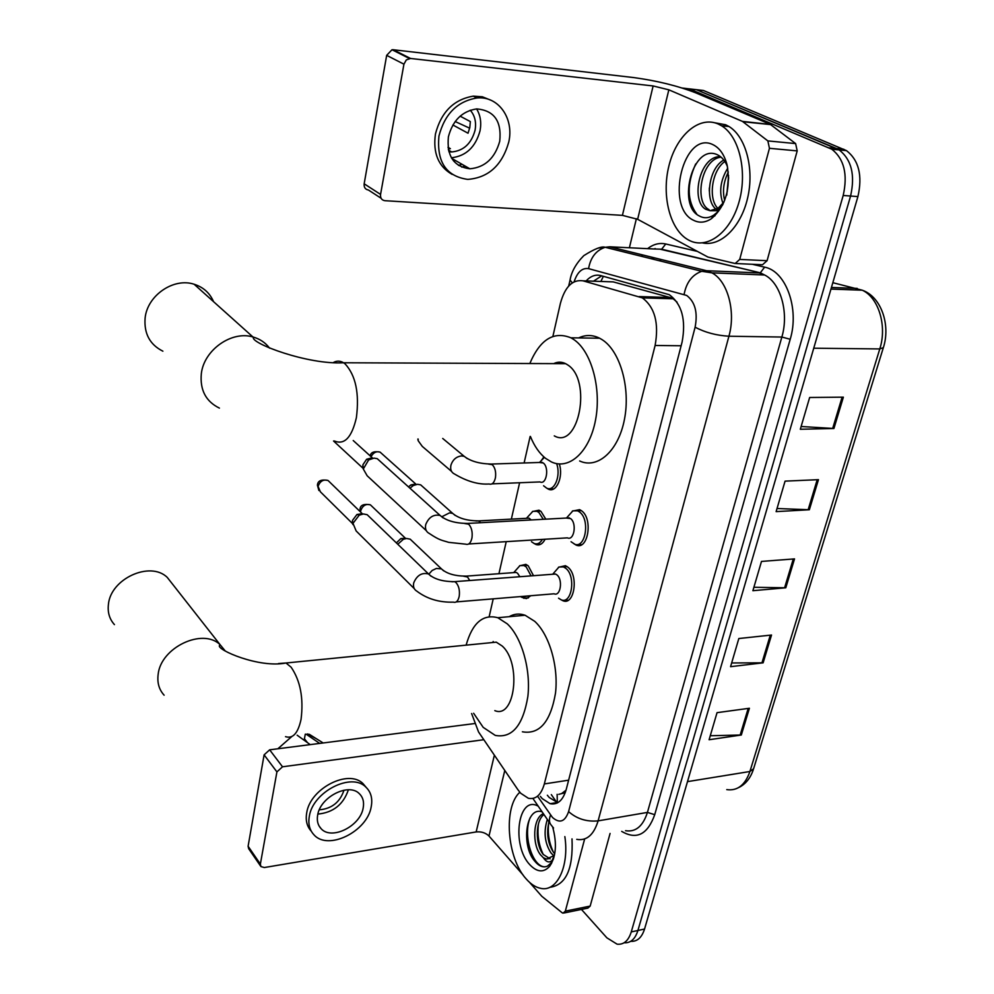 <?xml version="1.0" encoding="UTF-8"?>
<svg xmlns="http://www.w3.org/2000/svg" width="994" height="994" viewBox="0 0 994 994"><rect width="100%" height="100%" fill="white"/><g stroke="black" fill="none" stroke-linecap="round" stroke-linejoin="round"><path stroke-width="1.49" d="M519.551 565.81L525.838 564.356L528.261 565.859L533.505 575.688M532.362 511.562L538.972 510.195L541.009 511.438L545.805 519.166M572.283 511.127L579.639 509.649L581.689 510.879C593.319 519.104 587.914 550.9 575.998 545.023L571.053 541.742M558.466 567.263L565.437 565.685L567.909 567.201C578.98 575.613 574.308 606.005 562.852 600.699L561.076 599.767M471.603 713.518L478.549 731.957L517.936 789.758L520.694 793.249L528.348 798.269C535.803 799.735 541.134 794.964 544.339 783.931L655.108 345.477C659.109 323.149 654.847 307.283 642.348 297.877L582.993 280.817C572.445 279.314 564.903 286.868 560.367 303.493L552.888 336.394M558.765 794.33L565.226 792.727M563.176 363.68L563.598 362.822M566.033 790.218L561.685 793.523M677.038 302.126L673.186 298.796L670.13 297.517L613.248 281.898L607.172 281.687M530.15 436.441L524.111 462.98M519.613 482.761L511.351 519.129M506.232 541.643L498.938 573.712M493.223 598.848L489.185 616.628M530.833 595.729L526.41 598.587L522.012 597.394M545.11 539.233C542.649 543.966 539.58 545.706 535.878 544.463L534.2 543.532M559.324 463.974C563.586 476.834 556.342 493.235 548.39 489.147L546.712 488.153M540.338 796.368L542.252 798.642L550.117 803.699C557.622 805.115 562.989 800.381 566.22 789.497L682.095 342.035C686.183 319.857 681.909 304.077 669.273 294.684L600.637 275.562C595.456 274.294 590.622 276.083 586.137 280.929M557.758 802.692L549.272 797.523L547.346 795.25M682.207 88.031L689.339 88.888L831.804 149.224C844.13 158.941 847.919 174.36 843.198 195.47L631.265 931.925C628.432 940.809 623.71 944.884 617.1 944.176L606.887 937.839L581.453 909.423M629.388 247.767L636.384 218.692M689.215 88.839L703.441 90.491L846.49 150.616C858.853 160.295 862.655 175.615 857.909 196.588L644.547 929.042L637.924 930.483C635.154 939.131 630.556 943.231 624.12 942.772C630.556 943.231 635.154 939.131 637.924 930.483L850.578 196.029L637.924 930.483L631.265 931.925M843.819 149.249L836.501 148.541L839.172 149.92C851.51 159.624 855.312 174.994 850.578 196.029C855.312 174.994 851.51 159.624 839.172 149.92L696.409 89.696L836.501 148.541L829.145 147.845M593.48 281.19L601.668 275.847M709.368 187.903L709.318 191.134M843.372 397.165L809.65 397.488L800.319 429.259L833.916 428.501L843.372 397.165M801.127 426.501L833.916 428.501M818.46 479.667L785.074 481.133L776.115 511.624L809.364 509.748L818.46 479.667M777.035 508.518L809.364 509.748M749.401 708.262L717.047 712.661L709.095 739.735L741.325 735.001L749.401 708.262M710.275 735.746L741.325 735.001M771.53 635.029L738.828 638.533L730.565 666.676L763.131 662.824L771.53 635.029M731.659 662.961L763.131 662.824M794.529 558.889L761.491 561.424L752.893 590.697L785.794 587.789L794.529 558.889M753.899 587.28L785.794 587.789M644.547 929.042C641.776 937.665 637.166 941.753 630.73 941.318M564.853 836.6C569.388 866.557 556.826 892.376 540.612 888.325C535.604 887.294 530.808 884.175 526.236 878.982C506.928 858.207 503.175 807.165 519.825 792.255M572.01 838.886C573.327 869.091 565.884 885.232 549.694 887.331M552.664 826.996C557.112 843.434 556.131 856.505 549.732 866.209C543.768 872.844 537.133 872.359 529.852 864.755C511.09 845.36 518.073 794.554 538.214 806.184M542.065 811.787C525.577 806.209 521.254 845.397 534.287 860.593C538.661 866.109 543.059 867.961 547.458 866.134L551.086 862.966L553.397 859.114M543.942 814.533C534.971 821.143 535.443 845.024 543.258 854.48L550.154 858.841M543.345 813.664C532.772 817.863 532.014 844.664 540.637 854.952L543.383 857.747L546.514 859.052L548.713 858.654M548.924 821.777C546.302 833.631 547.88 843.906 553.683 852.604L554.727 853.821M547.334 819.466C543.42 831.928 544.662 843.136 551.074 853.063L554.006 855.971M553.285 857.747L553.993 857.139M554.404 855.436L546.514 859.052M553.67 858.269L552.192 860.344C549.322 863.078 546.377 862.208 543.383 857.747M548.763 822.311C547.421 832.972 549.011 842.999 553.521 852.405M538.499 823.653C537.046 834.637 538.661 844.937 543.32 854.567M530.125 817.751C522.869 834.96 531.914 864.618 543.32 866.669L544.364 866.855M550.365 864.705L551.583 863.376M584.646 838.961L565.337 911.138L590.175 906.081L587.876 908.118L564.219 912.952M610.08 833.444L590.175 906.081M260.652 866.159L248.662 848.702L248.102 846.242L260.366 864.097L260.925 866.569L264.305 867.538L476.163 831.941C481.332 831.444 485.619 832.81 488.986 836.029L523.13 875.043M264.106 754.856L269.647 749.824L282.52 766.796L276.916 771.903L264.106 754.856L248.102 846.242M474.3 723.595L269.647 749.824M276.916 771.903L260.366 864.097M282.52 766.796L483.829 739.71M529.504 882.312L541.792 896.277L562.008 912.666L563.064 913.188L565.337 911.138M317.67 815.005C316.676 820.646 317.819 825.206 321.112 828.685C331.462 840.564 360.313 826.213 363.158 808.047C364.289 802.021 362.996 797.213 359.269 793.622C348.72 782.526 320.292 796.977 317.67 815.005M317.869 814.086C333.226 812.595 343.402 804.494 348.385 789.795M319.298 809.837C331.785 808.731 340.01 802.183 343.986 790.205L343.999 790.193M366.202 787.41L363.046 783.657C348.67 768.76 310.19 788.341 306.711 812.794C305.406 820.361 306.922 826.486 311.284 831.195L311.296 831.208M371.197 806.817C372.775 798.53 370.973 791.932 365.78 787.024C351.391 772.127 312.837 791.796 309.333 816.285C308.003 823.852 309.532 830.002 313.893 834.711C327.921 851.063 367.271 831.556 371.197 806.817M319.683 743.413L306.04 734.106M297.156 735.212L310.203 744.618M310.128 744.543L309.507 744.717M316.937 739.076L307.631 733.907M291.714 736.616L277.86 748.768M305.282 734.193L304.425 738.778L307.494 742.642M172.571 584.174L167.265 577.415C150.33 560.641 110.471 578.682 108.408 604.563C107.514 612.503 109.526 619.175 114.434 624.617M494.826 710.635C515.078 719.283 521.688 662.911 502.119 645.963L496.279 642.161L487.222 643.056M466.124 645.156C472.386 622.989 482.935 613.845 497.783 617.709L507.263 623.847C521.688 637.253 530.97 669.422 527.864 696.483C523.03 725.483 512.171 738.455 495.273 735.411L483.196 727.359L473.629 713.27M509.127 616.69C514.146 613.783 519.477 613.31 525.093 615.249L534.697 621.312C549.309 634.545 558.678 666.353 555.497 693.153C550.552 721.868 539.518 734.752 522.384 731.795M492.925 642.497L493.186 641.515M213.511 301.555C209.734 292.919 203.273 287.154 194.103 284.234C173.652 277.401 147.298 295.454 145.112 318.068C143.919 333.586 149.845 344.632 162.879 351.18M554.279 435.869C578.819 449.971 592.349 379.807 567.487 364.786L565.648 363.68C561.647 361.704 557.659 361.679 553.708 363.63M529.814 363.543C540.015 339.488 553.72 330.915 570.929 337.811L573.414 339.289C591.206 350.72 601.681 388.045 595.555 419.915C589.641 451.922 569.14 470.386 551.372 461.912L545.706 458.445C539.444 453.475 534.337 446.132 530.398 436.428M578.67 337.923C585.603 334.63 592.586 334.717 599.618 338.221L602.128 339.675C620.144 350.994 630.693 387.896 624.443 419.418C618.417 451.065 597.63 469.354 579.639 460.98M557.932 363.655L558.504 362.226M552.515 574.259L555.534 574.035L556.951 574.905C563.138 579.688 560.517 596.798 554.093 593.791L456.234 601.917M554.304 572.395L558.963 567.015L563.486 566.915L565.822 568.344C576.185 576.234 571.811 604.75 561.088 599.767L558.529 598.177M414.274 588.647L356.15 530.958L352.994 523.353L359.207 515.178L363.456 513.96L367.196 514.718L369.78 517.215M352.696 523.329L352.51 520.347L356.983 514.47L361.866 513.786M566.22 518.048L570.593 518.595C577.092 523.279 574.072 541.171 567.388 537.853L468.721 543.979M567.86 516.47L572.917 510.817L577.638 510.841L579.577 512.009C590.461 519.738 585.404 549.545 574.234 544.029M426.302 530.672L367.171 475.778L363.295 469.006L368.625 459.949L374.055 458.11L377.248 458.681L380.379 461.514M363.133 467.938L362.922 464.745L366.637 459.253L371.52 457.973M513.538 572.631L516.221 572.432L517.601 573.302L519.85 576.719M397.762 544.252L403.427 539.245L406.608 538.475L410.199 539.183L412.535 541.407M515.687 570.407L519.937 565.623L523.95 565.536L526.224 566.953L531.057 575.874M527.727 595.978L521.937 597.357L520.446 596.586M396.37 542.91L400.831 538.586L405.13 538.288M526.224 518.321L529.057 518.172L531.231 519.961M409.95 488.216L413.38 485.482L417.542 484.302L420.673 484.861L423.469 487.358M528.249 516.346L532.859 511.326L537.033 511.351L538.947 512.531L543.283 519.303M542.376 539.407C540.09 543.258 537.356 544.625 534.138 543.507L531.492 541.718M408.484 486.886L410.969 484.886L415.243 484.128M539.282 462.471L543.209 462.956C549.533 467.329 546.439 485.296 539.978 481.928L492.005 483.867M556.615 463.614C561.163 475.641 554.379 492.129 546.663 488.141L543.581 485.78M451.574 471.429L422.301 446.418L418.188 440.74L418.176 439.037M541.183 460.731L543.892 456.929M461.999 164.283L458.507 165.426M769.443 148.305L767.865 140.912L742.431 121.392L770.375 124.424L795.622 143.583L797.2 150.889L769.443 148.305L739.71 259.422L767.095 260.701L762.51 264.739L736.119 263.547M797.2 150.889L767.095 260.701M770.002 124.225L695.763 92.852C677.56 85.807 656.86 80.713 633.663 77.569L393.189 49.737L410.547 58.46L653.12 85.956L668.838 89.82L742.431 121.392M381.1 198.253L368.426 190.016C365.283 189.456 363.866 187.381 364.164 183.803L380.565 194.414C380.242 198.042 381.671 200.142 384.84 200.689L622.418 215.363L637.639 219.301L707.902 257.048L735.162 263.509L739.71 259.422M410.547 58.46L406.297 59.926L403.937 64.175L386.666 55.353L364.164 183.803M386.666 55.353L391.996 49.737L393.189 49.737M403.937 64.175L380.565 194.414M448.393 136.824C446.592 156.021 453.749 166.681 469.876 168.806C484.985 167.414 494.937 158.232 499.733 141.26C501.796 121.131 494.093 110.359 476.635 108.918C462.123 111.191 452.705 120.485 448.393 136.824M451.388 157.785C466.012 156.108 475.579 147.087 480.052 130.736C481.581 122.535 480.437 115.267 476.611 108.918M447.983 147.298L450.381 148.665L448.232 148.976M452.879 124.983L468.037 133.221L469.814 127.468L470.336 121.579L460.135 116.161M448.866 151.722L451.674 151.958C463.589 150.839 471.38 143.608 475.057 130.289C476.461 122.262 474.871 115.565 470.274 110.21M490.564 100.083L482.363 96.791L473.318 96.145C453.786 99.412 441.15 112.036 435.434 134.041C432.825 153.039 438.379 166.495 452.121 174.385M508.766 142.043C514.246 118.448 498.429 95.735 476.946 97.984C457.364 101.276 444.703 113.95 438.95 136.016C436.552 161.885 446.169 176.348 467.776 179.392C488.476 177.727 502.144 165.277 508.766 142.043M469.665 128.189L455.165 121.529M461.788 167.154L465.105 166.073M453.587 160.978L455.488 160.556M449.934 150.976L449.773 151.846M718.202 124.001L721.569 125.778C739.698 136.638 747.873 173.006 738.666 203.236C729.695 233.602 706.374 249.904 688.68 240.101L688.382 239.939C670.105 229.999 661.345 195.98 668.912 165.886C676.206 135.681 698.894 115.453 718.202 124.001M714.574 122.734L725.62 124.759L729 126.524C745.96 136.725 754.508 169.179 747.563 198.278C740.791 227.477 720.451 246.91 702.621 242.921M693.7 220.345C664.613 207.498 683.586 129.928 712.946 144.664C719.755 147.982 724.502 154.878 727.173 165.339C730.851 188.612 725.608 206.392 711.431 218.668C705.38 222.656 699.465 223.215 693.7 220.345M727.471 166.657C725.247 161.14 722.141 157.3 718.128 155.126C693.017 141.794 676.815 204.888 698.869 215.71C703.615 218.543 708.548 218.369 713.667 215.189L716.898 212.604L722.812 204.64M721.06 157.139C701.279 159.052 694.011 201.707 708.672 209.473L709.12 209.746M720.575 156.729C699.677 155.126 690.171 200.999 705.777 209.287L710.014 210.703L718.115 208.255L716.55 210.691L710.014 210.703M724.837 161.5C711.58 170.707 708.063 199.21 717.916 208.392M723.794 160.046C708.436 168.234 704.622 201.26 716.301 209.336M728.316 172.037C723.545 181.827 722.327 191.27 724.663 200.366M727.757 168.135C720.315 180.386 718.774 192.314 723.147 203.907M727.21 191.817L728.652 177.64M726.763 195.097L728.59 175.516M723.992 202.043L718.115 208.255M723.21 203.795L716.55 210.691M713.245 215.847L716.898 212.604M695.663 163.998C686.692 184.138 687.053 200.838 696.744 214.108M712.263 217.388L715.009 215.723M557.137 794.318L557.336 802.928M603.383 276.307L600.873 281.464M568.643 780.178L544.339 783.931M613.248 281.898L582.993 280.817M670.13 297.517L639.192 296.572M681.126 345.775L655.108 345.477M537.928 796.741L552.453 817.428C559.622 823.74 565.002 821.802 568.605 811.601L695.117 327.188C697.9 312.501 695.092 301.928 686.692 295.454L588.572 268.641C582.186 267.659 577.365 272.033 574.11 281.787M598.587 248.053L609.744 246.798L706.548 270.728L711.866 272.841C727.62 280.842 736.02 311.52 728.925 336.221L598.115 820.87C593.791 834.898 586.671 841.061 576.744 839.358M752.321 264.28L764.634 267.162C785.931 271.039 799.611 308.699 790.205 339.265L654.723 814.682L647.429 812.409L598.115 820.87C586.634 821.951 576.793 818.857 568.605 811.601M695.117 327.188C705.168 332.481 716.438 335.5 728.925 336.221L781.856 337.041C789.124 312.874 780.65 282.855 764.634 275.003L759.23 272.928L706.548 270.728L701.764 271.3C692.296 274.655 686.407 282.346 684.108 294.373M654.723 814.682C647.579 834.55 636.57 840.116 621.71 831.394M625.561 830.711C635.688 832.301 642.981 826.2 647.429 812.409L781.856 337.041L790.205 339.265M647.579 248.662C653.393 244.164 659.444 242.611 665.744 243.977L697.105 251.333M843.198 195.47L857.909 196.588M689.339 88.888L696.409 89.696M654.487 249.009L655.121 248.525M764.634 267.162L760.286 272.816L764.634 275.003L711.866 272.841L701.764 271.3L605.16 247.282L609.744 246.798L654.4 248.997M653.257 248.947L661.644 249.208L760.286 272.816L660.625 249.308L661.644 249.208L665.744 243.977M642.708 254.949L641.366 256.278M572.308 282.843L570.047 280.047C571.5 271.598 576.085 263.46 583.813 255.632C594.549 248.835 601.656 246.04 605.16 247.282C596.089 250.339 590.573 257.458 588.572 268.641M568.68 286.048L570.332 278.879M550.564 815.068C548.85 819.367 549.086 822.734 551.26 825.182L553.559 828.039M654.574 257.881L651.194 258.726M579.912 544.762L579.763 545.383M566.207 600.413L566.058 601.035M661.246 259.533L659.606 260.813M830.959 289.08L862.245 290.198C881.231 296.709 890.786 325.026 883.355 347.639L879.789 348.931C887.282 326.057 878.597 297.492 862.245 290.198L832.823 282.694M726.751 789.621C737.436 791.1 745.152 785.061 749.911 771.506L753.601 768.735L883.194 348.161M687.488 781.632L749.911 771.506L879.789 348.931L813.738 348.211M857.226 288.409L831.431 287.465M793.287 558.976L784.589 587.827M770.3 635.154L761.938 662.886M748.196 708.424L740.145 735.1M817.205 479.717L808.147 509.748M842.117 397.178L832.674 428.464M494.366 755.179L476.163 831.941M504.79 770.474L488.986 836.029M285.526 736.653C292.857 739.014 298.038 733.224 301.07 719.296C303.692 698.148 300.387 680.791 291.13 667.21L285.999 662.998L278.432 663.557M164.122 695.191C159.077 689.662 157.089 682.766 158.133 674.479C160.717 647.442 202.714 627.636 220.096 644.696L225.091 650.784M334.394 440.988C344.471 445.213 351.801 437.435 356.386 417.666C359.48 393.425 355.753 375.521 345.191 363.966L343.564 362.773C340.172 360.723 336.804 360.623 333.487 362.475M219.413 408.112C205.857 401.477 199.831 389.983 201.335 373.62C204.006 349.776 232.012 330.257 253.333 337.09C260.08 339.053 265.497 342.744 269.573 348.161M352.758 523.813L320.379 491.806L318.08 486.414C319.981 481.171 323.298 479.195 328.032 480.475L329.871 482.252M317.546 484.637L318.08 486.414M451.935 581.776L454.643 581.652L455.998 582.571C458.855 585.876 459.936 590.424 459.228 596.226C458.159 600.997 456.209 602.973 453.388 602.14C439.224 602.563 427.01 598.885 416.759 591.107C414.076 589.517 413.044 586.907 413.653 583.279L413.79 582.695C417.045 575.215 421.953 572.308 428.538 573.973L430.974 576.197M464.645 523.515L468.659 524.186C471.591 527.404 472.697 531.976 471.964 537.916C470.796 543.01 468.708 545.097 465.701 544.165L448.692 542.351C441.932 540.152 439.982 540.661 429.333 533.492C426.215 531.902 424.997 529.081 425.643 525.031L425.792 524.422C428.836 517.128 433.62 514.134 440.131 515.464L443.038 517.874M360.623 512.072L360.723 510.68C362.624 505.573 365.854 503.635 370.389 504.84L372.054 506.431M360.139 508.829L360.723 510.68M463.726 576.247L467.553 577.017L469.752 580.508M428.824 574.134L432.142 570.481L436.391 568.444L441.485 568.903L443.672 570.879M475.94 520.968L478.561 520.893L480.686 522.72M442.019 516.656L449.524 512.867L452.705 513.401L455.289 515.538M371.06 456.706C373.284 452.593 376.291 451.052 380.081 452.108L382.069 453.885M488.526 464.086L492.216 464.658C495.099 467.59 496.168 471.939 495.447 477.704C494.254 482.811 492.142 484.91 489.11 483.991C478.499 484.724 467.056 481.444 454.78 474.163C451.301 472.548 450.021 469.479 450.978 464.993C452.879 459.588 456.408 456.569 461.564 455.923L464.198 456.321L467.217 458.582M653.12 85.956L622.418 215.363M668.838 89.82L637.639 219.301M770.623 124.598L743.052 121.753M767.865 140.912L795.622 143.583M551.31 794.616L556.777 802.456M673.186 298.796L642.348 297.877M562.852 600.699L568.195 600.239M575.998 545.023L581.652 544.65M548.39 489.147L553.683 488.924M535.878 544.463L540.898 544.14M523.689 598.276L528.435 597.879M557.149 802.556L550.117 803.699M831.804 149.224L846.49 150.616M532.908 798.443L550.142 823.554M753.315 769.629C750.371 778.377 745.401 784.403 738.393 787.708M554.056 855.909L552.192 860.344M551.086 862.966L549.732 866.209M319.124 826.039L321.112 828.685M363.046 783.657L365.78 787.024M309.221 734.255L323.162 742.965M496.279 642.161L285.999 662.998C259.099 668.428 216.307 649.666 219.475 645.491L220.096 644.696L167.265 577.415M497.783 617.709L525.093 615.249M565.648 363.68L343.564 362.773C307.668 364.897 250.401 343.178 253.408 337.388L194.103 284.234M570.929 337.811L599.618 338.221M318.9 490.514L317.421 485.258C317.707 480.785 321.248 479.195 328.032 480.475L362.462 513.861M555.534 574.035L454.643 581.652C442.69 581.676 433.993 579.117 428.538 573.973L367.196 514.718M552.85 574.085L558.963 567.015M563.486 566.915L567.189 566.642M352.41 521.204L352.845 524.534M356.983 514.47L359.207 515.178M569.413 517.874L467.528 523.44C455.252 523.329 446.12 520.67 440.131 515.464L377.248 458.681M353.23 440.541L372.526 458.023M566.617 517.862L572.917 510.817M577.638 510.841L581.378 510.643M362.81 465.764L363.295 469.006M366.637 459.253L368.625 459.949M333.537 440.988L363.208 468.435M360.002 511.475L360.014 509.425C360.176 505.176 363.63 503.647 370.389 504.84L405.515 538.338M516.221 572.432L466.211 576.122C454.991 576.135 446.741 573.737 441.485 568.903L410.199 539.183M513.848 572.469L519.937 565.623M400.831 538.586L403.427 539.245M523.95 565.536L527.541 565.288M529.057 518.172L478.561 520.893C467.056 520.781 458.433 518.284 452.705 513.401L420.673 484.861M370.178 455.898C370.812 452.282 374.104 451.027 380.081 452.108L415.952 484.19M526.584 518.147L532.859 511.326M410.969 484.886L413.38 485.482M537.033 511.351L540.661 511.164M542.264 462.372L491.284 464.061C479.481 463.8 470.448 461.216 464.198 456.321L442.728 438.466M539.705 462.285L544.389 457.352M417.853 439.037L418.188 440.74M742.816 121.579L770.375 124.424M409.354 58.472L391.996 49.737M451.761 158.406L469.876 168.806M448.468 150.144L451.674 151.958M473.318 96.145L476.946 97.984M721.569 125.778L729 126.524M705.777 209.287L708.672 209.473M713.667 215.189L711.431 218.668"/></g></svg>
